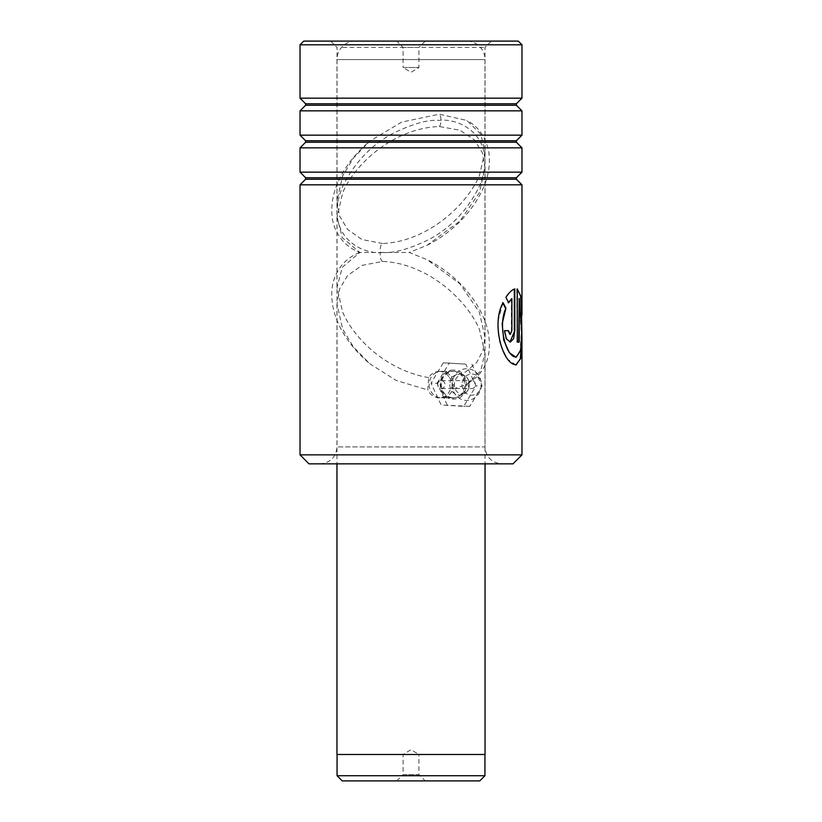 <?xml version="1.0" encoding="UTF-8"?>
<svg xmlns="http://www.w3.org/2000/svg" width="822" height="822" viewBox="0 0 822 822"><rect width="100%" height="100%" fill="white"/><g stroke="black" fill="none" stroke-linecap="round" stroke-linejoin="round"><path stroke-width="0.62" stroke-dasharray="4.11 3.08" d="M396.728 780.9L403.078 774.56L418.922 774.56L418.922 754.483L403.078 754.483L418.922 754.483L411 749.715L403.078 754.483L403.078 774.56L418.922 774.56L425.272 780.9L396.728 780.9L425.272 780.9M484.939 754.483L337.061 754.483L484.939 754.483M425.272 41.1L418.922 47.44L403.078 47.44L403.078 67.517L418.922 67.517L403.078 67.517L411 72.285L418.922 67.517L418.922 47.44L403.078 47.44L396.728 41.1L425.272 41.1L396.728 41.1M466.547 41.1L355.453 41.1L466.547 41.1A18.495 18.495 0 0 1 485.042 59.595L336.958 59.595L485.042 59.595L485.042 463.844M355.453 41.1A18.495 18.495 0 0 0 336.958 59.595L336.958 463.844M336.958 754.483L485.042 754.483M337.061 775.721L484.939 775.721M342.24 780.9L479.76 780.9M453.487 370.147C435.681 369.273 435.701 399.913 453.508 399.009C470.513 399.903 470.544 369.253 453.487 370.147M452.953 371.369L452.963 371.369C468.324 370.568 468.293 398.608 452.963 397.786C436.842 398.619 436.821 370.558 452.953 371.369L439.338 371.369C434.848 371.513 431.283 373.599 428.642 377.617L427.81 389.947C430.276 394.93 434.119 397.54 439.338 397.786C444.435 397.55 448.021 394.93 450.107 389.947L466.804 384.49L480.665 370.948L484.98 353.213L484.98 446.932L337.02 446.932L484.98 446.932C485.977 457.207 491.618 462.837 501.893 463.844L320.107 463.844L501.893 463.844M309.01 463.844L512.99 463.844M521.97 454.864L300.03 454.864M518.271 41.1L303.729 41.1M300.03 44.799L521.97 44.799M485.196 41.1L330.68 41.1L485.196 41.1M342.661 47.44L484.98 47.44L342.661 47.44M300.03 172.147L521.97 172.147M300.03 184.837L521.97 184.837M300.03 135.157L521.97 135.157M300.03 147.847L521.97 147.847M300.03 98.167L521.97 98.167M300.03 110.857L521.97 110.857M382.662 243.507L362.05 239.562L347.614 229.451L339.537 215.919L337.02 200.743L342.661 175.846L353.491 157.947L369.787 141.189L401.66 122.098L439.338 114.207L466.804 120.454L480.665 133.996L484.98 151.721L479.339 175.846C467.173 204.072 428.539 241.493 382.662 243.507A6.607 2.528 90 0 0 380.401 252.467L409.243 252.467L427.121 259.701C451.812 272.01 472.948 293.238 483.531 317.498C488.628 329.406 490.405 341.14 488.864 352.7C487.58 361.639 483.716 369.592 477.263 376.558L466.804 384.49M453.508 399.009L452.963 397.786L439.338 397.786M484.98 353.213L479.339 329.098C467.173 300.873 428.539 263.451 382.662 261.437L362.05 265.372L347.614 275.493L339.537 289.015L337.02 304.202L342.661 329.098L353.491 346.997L369.787 363.756L396.225 380.483L427.81 389.947M439.338 371.369C443.767 371.523 447.117 373.609 449.377 377.617L465.581 371.986L476.709 362.42L482.997 350.46L484.98 337.123L479.339 312.144L459.827 283.713L427.121 259.701M428.642 377.617C386.361 370.342 354.087 338.695 342.661 312.144L337.02 287.443L342.363 267.191L359.902 252.467L342.363 237.753L337.02 217.501L342.661 192.8C354.477 164.287 393.543 128.088 439.338 126.526L459.888 130.215L474.325 139.781L482.442 152.861L484.98 167.822L479.339 192.8L459.827 221.231L427.121 245.244L409.243 252.467M449.377 377.617C453.395 381.634 453.631 385.744 450.107 389.947M382.662 261.437A6.607 2.528 -90 0 1 380.401 252.467L359.543 252.467C352.587 249.58 346.925 245.624 342.569 240.61C336.445 233.335 332.931 225.125 332.037 216.011C331.05 205.223 332.889 194.3 337.565 183.244C343.884 168.15 354.621 154.135 369.787 141.189M514.325 289.067L514.325 288.902C511.572 289.714 508.623 292.519 505.489 297.317L508.438 302.321M511.397 298.561L511.397 330.65L509.989 334.42M504.595 330.65L508.469 330.65M504.153 330.65L505.89 338.736L509.989 342.075M502.858 303.154L497.721 322.214L499.776 343.175L507.369 359.06L515.846 364.958M521.415 344.028L521.415 309.637M516.761 288.902L517.264 342.086M516.761 342.086L519.206 342.086M518.692 298.561L521.261 332.663L520.172 350.367L515.6 357.334M449.819 384.665A10.573 9.761 -90 0 0 458.234 395.043A10.573 9.761 -90 0 0 468.951 387.552A10.573 9.761 -90 0 0 469.341 384.49A10.573 9.761 -90 0 0 468.951 381.603A10.573 9.761 -90 0 0 458.152 374.123A10.573 9.761 -90 0 0 449.819 384.665M468.067 384.614A3.966 3.658 90 0 1 471.725 380.617A3.966 3.658 90 0 1 475.383 384.542A3.966 3.658 90 0 1 471.725 388.539A3.966 3.658 90 0 1 468.067 384.614M437.705 384.614A3.966 3.658 90 0 1 441.363 380.617A3.966 3.658 90 0 1 445.021 384.542A3.966 3.658 90 0 1 441.363 388.539A3.966 3.658 90 0 1 437.705 384.614M461.964 384.665A10.573 9.761 -90 0 0 470.605 395.074A10.573 9.761 -90 0 0 481.209 387.07A10.573 9.761 -90 0 0 481.487 384.49A10.573 9.761 -90 0 0 481.209 382.086A10.573 9.761 -90 0 0 470.523 374.092A10.573 9.761 -90 0 0 461.964 384.665M452.059 384.717A15.854 14.642 -90 0 0 465.026 400.324A15.854 14.642 -90 0 0 480.932 388.313A15.854 14.642 -90 0 0 481.343 384.439A15.854 14.642 -90 0 0 480.932 380.843A15.854 14.642 -90 0 0 464.903 368.842A15.854 14.642 -90 0 0 452.059 384.717M429.156 384.696A13.214 12.207 -90 0 0 441.363 397.786A13.214 12.207 -90 0 0 453.569 384.47A13.214 12.207 -90 0 0 441.363 371.369A13.214 12.207 -90 0 0 429.156 384.696M441.301 384.696A13.214 12.207 -90 0 0 453.508 397.786A13.214 12.207 -90 0 0 465.714 384.47A13.214 12.207 -90 0 0 453.508 371.369A13.214 12.207 -90 0 0 441.301 384.696M443.315 362.81L465.827 364.136L476.02 385.908L463.7 406.345L441.188 405.02L430.995 383.247L443.315 362.81L465.827 364.136M471.9 364.136L482.093 385.908L476.02 385.908M482.093 385.908L469.773 406.345L463.7 406.345M469.773 406.345L441.188 405.02M447.26 405.02L437.068 383.247L430.995 383.247M437.068 383.247L449.387 362.81M382.662 252.467C394.159 253.351 409.716 248.953 429.331 239.264C450.836 227.786 467.502 210.175 479.339 186.419C499.375 137.531 460.464 117.71 439.338 120.361C427.841 119.478 412.284 123.886 392.669 133.575C371.164 145.042 354.498 162.664 342.661 186.419C322.625 235.308 361.536 255.128 382.662 252.467M305.62 179.237L516.38 179.237M305.62 142.247L516.38 142.247M305.62 105.257L516.38 105.257M305.62 177.747L516.38 177.747M305.62 140.757L516.38 140.757M305.62 103.767L516.38 103.767M439.338 126.526A6.607 2.528 90 0 0 440.962 120.361A6.607 2.528 90 0 0 439.338 114.207M337.02 200.743L337.02 47.44L330.68 41.1M337.02 304.202L337.02 446.932C336.013 457.207 330.382 462.837 320.107 463.844M484.98 167.822L484.98 337.123M337.02 217.501L337.02 287.443M427.121 245.244C451.987 232.842 473.092 211.511 483.603 187.282C488.669 175.384 490.415 163.66 488.843 152.121C485.648 136.894 478.312 126.341 466.804 120.454M491.32 41.1L484.98 47.44L484.98 151.721M359.543 252.467C352.813 255.262 347.295 259.064 343 263.852C336.732 271.075 333.105 279.244 332.109 288.347C330.989 299.177 332.746 310.151 337.38 321.258C343.668 336.517 354.467 350.675 369.787 363.756M521.446 315.032L521.446 338.643M468.951 387.552C467.872 391.591 465.488 393.748 461.82 394.026C457.33 393.522 454.823 390.409 454.309 384.665C454.895 378.644 457.402 375.469 461.82 375.13C465.488 375.407 467.872 377.565 468.951 381.603M441.363 380.617L471.725 380.617M481.209 387.07L480.932 388.313M441.363 397.786L453.508 397.786M441.363 371.369L453.508 371.369M481.209 382.086L480.932 380.843M441.363 388.539L471.725 388.539"/><path stroke-width="1.23" d="M479.76 780.9L342.24 780.9L337.061 775.721L484.939 775.721L479.76 780.9M337.061 754.483L337.061 775.721M484.939 754.483L484.939 775.721M485.042 463.844L485.042 754.483L336.958 754.483L336.958 463.844M512.99 463.844L309.01 463.844L300.03 454.864L521.97 454.864L512.99 463.844M300.03 44.799L303.729 41.1L518.271 41.1L521.97 44.799L300.03 44.799L300.03 98.167L521.97 98.167L516.38 103.767L305.62 103.767L305.62 105.257L300.03 110.857L300.03 135.157L521.97 135.157L516.38 140.757L305.62 140.757L305.62 142.247L300.03 147.847L300.03 172.147L521.97 172.147L516.38 177.747L305.62 177.747L305.62 179.237L300.03 184.837L300.03 454.864M305.62 179.237L516.38 179.237L521.97 184.837L300.03 184.837M305.62 142.247L516.38 142.247L521.97 147.847L300.03 147.847M305.62 105.257L516.38 105.257L521.97 110.857L300.03 110.857M514.819 288.902L513.503 289.426C511.068 290.68 508.551 293.31 505.941 297.317L508.643 302.743L511.88 298.561L511.88 330.65L510.236 334.462L508.469 330.65L504.595 330.65L506.342 338.736L510.226 342.086L513.503 338.941L514.819 330.65L514.819 288.902M519.206 298.561L521.795 332.663L520.696 350.367L516.103 357.334L513.503 356.429C504.985 352.165 498.122 324.33 505.962 308.137L503.043 302.712C491.422 323.334 502.047 360.118 513.503 364.238L516.103 364.958L521.107 357.693L521.97 338.643L521.282 297.143L517.264 288.902L517.264 342.086L519.206 342.086L519.206 298.561L518.692 342.086M508.171 302.743L511.88 298.561M509.989 334.42L508.006 330.65M509.989 342.075L514.819 330.65M514.325 330.65L514.325 289.067M515.846 364.958L520.305 359.101L521.415 344.028M521.415 309.637L520.573 295.93L517.264 289.128M516.103 357.334L509.363 352.71L503.773 340.246L502.15 323.724L505.962 308.137M505.509 308.137L502.602 302.712M516.38 179.237L516.38 177.747M516.38 142.247L516.38 140.757M516.38 105.257L516.38 103.767M521.97 44.799L521.97 98.167M521.97 110.857L521.97 135.157M521.97 147.847L521.97 172.147M521.97 184.837L521.97 315.032M521.97 338.643L521.97 454.864M305.62 103.767L300.03 98.167M305.62 140.757L300.03 135.157M305.62 177.747L300.03 172.147"/></g></svg>
